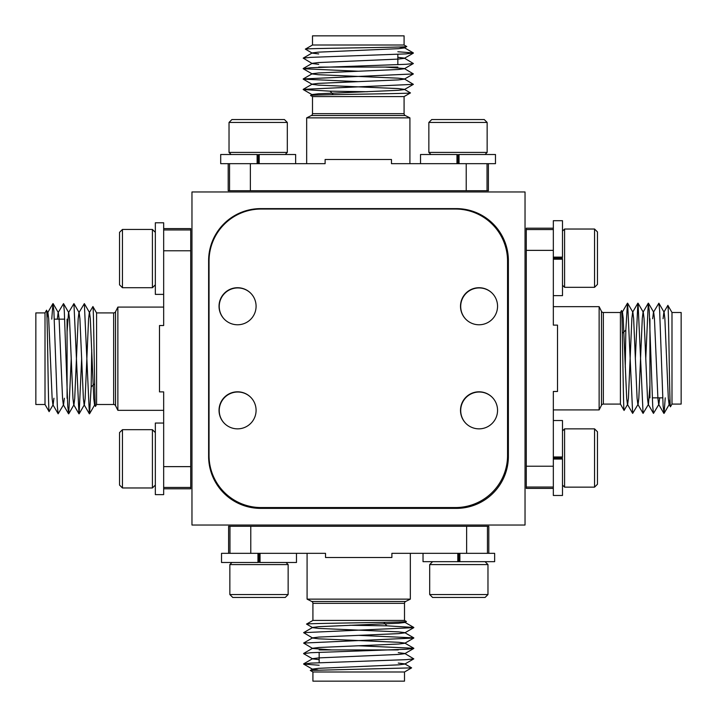 <?xml version="1.0" encoding="UTF-8"?>
<svg xmlns="http://www.w3.org/2000/svg" width="717" height="717" viewBox="0 0 717 717"><rect width="100%" height="100%" fill="white"/><g stroke="black" fill="none" stroke-linecap="round" stroke-linejoin="round"><path stroke-width="1.08" d="M466.032 319.459A18.525 18.525 0 0 1 479.234 287.929A18.525 18.525 0 0 1 492.229 293.253M466.032 423.532A18.525 18.525 0 0 1 479.234 392.011A18.525 18.525 0 0 1 492.229 397.335M224.564 319.459A18.525 18.525 0 0 1 237.766 287.929A18.525 18.525 0 0 1 250.762 293.253M224.564 423.532A18.525 18.525 0 0 1 237.766 392.011A18.525 18.525 0 0 1 250.762 397.335M191.968 191.968L191.968 525.032L525.032 525.032L525.032 191.968L191.968 191.968M456.335 508.38L260.665 508.38A52.036 52.036 0 0 1 208.62 456.335L208.62 260.665A52.036 52.036 0 0 1 260.665 208.62L456.335 208.62A52.036 52.036 0 0 1 508.38 260.665L508.38 456.335A52.036 52.036 0 0 1 456.335 508.38M405.652 601.473L311.761 601.473A2.079 2.079 0 0 1 312.917 603.338L404.505 603.338A2.079 2.079 0 0 1 405.652 601.473L410.33 599.134L307.082 599.134L307.082 553.336M487.452 526.278L488.806 526.278L488.806 553.336L494.64 553.336L391.885 553.336L391.885 557.503L325.527 557.503L325.527 553.336L250.78 553.336L250.78 526.278L487.452 526.278L487.452 553.336L466.633 553.336L466.633 526.278M398.258 649.925L319.155 649.925M358.706 635.352L413.799 637.861L404.764 632.636L398.679 631.883L318.733 628.415L312.648 627.662L306.562 624.086C304.196 623.261 410.232 622.401 406.351 621.487L404.505 620.42L312.917 620.42L312.917 603.338M312.917 671.99L404.505 671.99L411.621 667.877L310.3 670.431L312.917 671.99L312.917 681.15L404.505 681.15L404.505 671.99M317.927 669.992L312.648 669.293L303.623 664.067L319.155 665.242M310.3 670.431L312.648 669.069L318.733 668.316L398.679 664.847L404.764 664.085L413.799 658.869L406.485 659.64L310.927 663.108L303.623 664.067M411.621 667.877L404.764 663.861L398.258 663.082M319.155 659.667L312.648 658.887L303.623 653.662L310.927 652.703L406.485 649.235L413.799 648.455L404.764 653.68L398.679 654.433L318.733 657.901L312.648 658.663L303.623 663.879M413.799 658.869L404.764 653.456L398.258 652.676M331.747 649.925L312.648 648.473L303.623 643.068L413.799 638.049L404.764 643.274L398.679 644.027L318.733 647.496L312.648 648.249L303.623 653.474M358.706 645.766L413.799 648.267L404.764 643.05L398.679 642.298L318.733 638.82L312.648 638.067L303.623 632.654L413.799 627.644L404.764 632.869L398.679 633.622L318.733 637.09L312.648 637.843L303.623 643.068M303.623 632.654L312.648 627.438L318.733 626.685L398.679 623.207L404.764 622.455L406.351 621.487M383.774 622.347L386.857 625.833L413.799 627.456L404.764 622.231L402.846 621.836M386.857 625.833L349.636 625.26M306.562 624.086L312.917 620.42M228.606 553.336L228.606 526.278L229.96 526.278L229.96 553.336L250.78 553.336L221.526 553.336L221.526 562.495L231.941 562.495L229.852 564.584L288.144 564.584L286.056 562.495L296.471 562.495L260.038 562.495L260.038 553.336M229.96 526.278L250.78 526.278M457.796 553.336L457.796 561.662L423.03 561.662L432.602 561.662L429.689 564.584L487.972 564.584L485.059 561.662L494.64 561.662L459.875 561.662L459.875 553.336M458.835 561.662L458.835 553.336M487.972 594.554L429.689 594.554L432.602 597.467L485.059 597.467L487.972 594.554L487.972 564.584M485.059 561.662L432.602 561.662M553.336 488.394L526.278 488.394L526.278 487.04L553.336 487.04L553.336 391.473L557.503 391.473L557.503 325.115L553.336 325.115L553.336 220.702L562.495 220.702L562.495 257.125L553.336 257.125M553.336 259.204L562.495 259.204L562.495 295.637L553.336 295.637M562.495 258.165L553.336 258.165M488.394 163.664L488.394 190.722L487.04 190.722L487.04 163.664L391.473 163.664L391.473 159.497L325.115 159.497L325.115 163.664L220.702 163.664L220.702 154.505L257.125 154.505L257.125 163.664M259.204 163.664L259.204 154.505L295.637 154.505L295.637 163.664M258.165 154.505L258.165 163.664M594.554 229.028L594.554 287.311L597.467 284.398L597.467 231.941L594.554 229.028L564.584 229.028L564.584 287.311L562.495 285.232M561.662 257.125L561.662 259.204M562.495 231.107L564.584 229.028M594.554 287.311L564.584 287.311M229.028 122.446L287.311 122.446L284.398 119.533L231.941 119.533L229.028 122.446L229.028 152.416L287.311 152.416L285.232 154.505M257.125 155.338L259.204 155.338M231.107 154.505L229.028 152.416M287.311 122.446L287.311 152.416M601.473 405.239L601.473 311.348L599.134 306.67L599.134 409.918L601.473 405.239A2.079 2.079 0 0 1 603.338 404.083L620.42 404.083L624.086 410.438C623.261 412.804 622.401 306.768 621.487 310.649L622.455 312.236L623.207 318.321L626.685 398.267L627.438 404.352L632.654 413.377L638.067 404.352L638.82 398.267L642.298 318.321L643.05 312.236L648.267 303.201L649.235 310.515L652.703 406.073L653.474 413.377L658.887 404.352L659.667 397.845M601.473 311.348A2.079 2.079 0 0 0 603.338 312.495L603.338 404.083M599.134 409.918L553.336 409.918M599.134 306.67L553.336 306.67M649.925 318.742L649.925 397.845M652.309 397.845L662.714 397.845M621.487 310.649L620.42 312.495L603.338 312.495M681.15 404.083L671.99 404.083L670.485 406.7C669.57 410.626 668.71 302.959 667.877 305.379L671.99 312.495L681.15 312.495L681.15 404.083M669.992 399.073L669.293 404.352L664.067 413.377L665.242 397.845M670.485 406.7L669.069 404.352L668.316 398.267L664.847 318.321L664.085 312.236L658.869 303.201L659.64 310.515L663.108 406.073L664.067 413.377M667.877 305.379L663.861 312.236L663.082 318.742M663.879 413.377L658.663 404.352L657.901 398.267L654.433 318.321L653.68 312.236L648.455 303.201M658.869 303.201L653.456 312.236L652.676 318.742M649.925 385.253L648.473 404.352L643.068 413.377L638.049 303.201L643.274 312.236L644.027 318.321L647.496 398.267L648.249 404.352L653.474 413.377M643.068 413.377L637.843 404.352L637.09 398.267L633.622 318.321L632.869 312.236L627.644 303.201L632.654 413.377M635.352 358.294L637.861 303.201L632.636 312.236L631.883 318.321L628.415 398.267L627.662 404.352L624.086 410.438M622.347 333.226L625.833 330.143L627.456 303.201L622.231 312.236L621.836 314.154M645.766 358.294L648.267 303.201M625.833 330.143L625.26 367.364M671.99 404.083L671.99 312.495M620.42 312.495L620.42 404.083M553.336 459.041L562.495 459.041L562.495 495.474L553.336 495.474L553.336 466.22L526.278 466.22L526.278 250.367L553.336 250.367L553.336 229.548L526.278 229.548L526.278 228.194L553.336 228.194M526.278 250.367L526.278 229.548M526.278 487.04L526.278 466.22M405.239 115.527L311.348 115.527L306.67 117.866L409.918 117.866L405.239 115.527A2.079 2.079 0 0 1 404.083 113.662L404.083 96.58L410.438 92.914C412.804 93.739 306.768 94.599 310.649 95.513L312.236 94.545L318.321 93.793L398.267 90.315L404.352 89.562L413.377 84.346L404.352 78.933L398.267 78.18L318.321 74.702L312.236 73.95L303.201 68.733L310.515 67.765L406.073 64.297L413.377 63.526L404.352 58.113L397.845 57.333M311.348 115.527A2.079 2.079 0 0 0 312.495 113.662L404.083 113.662M409.918 117.866L409.918 163.664M306.67 117.866L306.67 163.664M318.742 67.075L397.845 67.075M397.845 64.691L397.845 54.286M310.649 95.513L312.495 96.58L312.495 113.662M404.083 35.85L404.083 45.01L406.7 46.515C410.626 47.43 302.959 48.29 305.379 49.123L312.495 45.01L312.495 35.85L404.083 35.85M399.073 47.008L404.352 47.707L413.377 52.933L397.845 51.758M406.7 46.515L404.352 47.931L398.267 48.684L318.321 52.153L312.236 52.915L303.201 58.131L310.515 57.36L406.073 53.892L413.377 52.933M305.379 49.123L312.236 53.139L318.742 53.918M413.377 53.121L404.352 58.337L398.267 59.099L318.321 62.567L312.236 63.32L303.201 68.545M303.201 58.131L312.236 63.544L318.742 64.324M385.253 67.075L404.352 68.527L413.377 73.932L303.201 78.951L312.236 73.726L318.321 72.973L398.267 69.504L404.352 68.751L413.377 63.526M413.377 73.932L404.352 79.157L398.267 79.91L318.321 83.378L312.236 84.131L303.201 89.356L413.377 84.346M358.294 81.648L303.201 79.139L312.236 84.364L318.321 85.117L398.267 88.585L404.352 89.338L410.438 92.914M333.226 94.653L330.143 91.167L303.201 89.544L312.236 94.769L314.154 95.164M358.294 71.234L303.201 68.733M330.143 91.167L367.364 91.74M404.083 45.01L312.495 45.01M312.495 96.58L404.083 96.58M459.041 163.664L459.041 154.505L495.474 154.505L495.474 163.664L466.22 163.664L466.22 190.722L250.367 190.722L250.367 163.664L229.548 163.664L229.548 190.722L228.194 190.722L228.194 163.664M250.367 190.722L229.548 190.722M487.04 190.722L466.22 190.722M237.56 324.774A18.525 18.525 0 0 0 256.086 306.249A18.525 18.525 0 0 0 237.56 287.723A18.525 18.525 0 0 0 219.035 306.249A18.525 18.525 0 0 0 237.56 324.774M237.56 428.856A18.525 18.525 0 0 0 256.086 410.33A18.525 18.525 0 0 0 237.56 391.805A18.525 18.525 0 0 0 219.035 410.33A18.525 18.525 0 0 0 237.56 428.856M479.028 428.856A18.525 18.525 0 0 0 497.553 410.33A18.525 18.525 0 0 0 479.028 391.805A18.525 18.525 0 0 0 460.502 410.33A18.525 18.525 0 0 0 479.028 428.856M479.028 324.774A18.525 18.525 0 0 0 497.553 306.249A18.525 18.525 0 0 0 479.028 287.723A18.525 18.525 0 0 0 460.502 306.249A18.525 18.525 0 0 0 479.028 324.774M261.078 507.546A52.036 52.036 0 0 1 209.041 455.501L209.041 261.078A52.036 52.036 0 0 1 261.078 209.041L455.501 209.041A52.036 52.036 0 0 1 507.546 261.078L507.546 455.501A52.036 52.036 0 0 1 455.501 507.546L261.078 507.546M122.446 487.972L122.446 429.689L119.533 432.602L119.533 485.059L122.446 487.972L152.416 487.972L152.416 429.689L155.338 432.602M155.338 485.059L152.416 487.972M122.446 429.689L152.416 429.689M163.664 423.048L155.338 423.048L155.338 494.64L163.664 494.64L163.664 466.633L163.664 487.452L190.722 487.452L190.722 488.806L163.664 488.806M163.664 228.606L190.722 228.606L190.722 229.96L163.664 229.96L163.664 250.78L163.664 222.781L155.338 222.781L155.338 294.382L163.664 294.382M122.446 287.723L122.446 229.44L119.533 232.353L119.533 284.81L122.446 287.723L152.416 287.723L152.416 229.44L155.338 232.353M155.338 284.81L152.416 287.723M122.446 229.44L152.416 229.44M115.527 311.761L115.527 405.652L117.866 410.33L117.866 307.082L115.527 311.761A2.079 2.079 0 0 1 113.662 312.917L96.58 312.917L92.914 306.562C93.739 304.196 94.599 410.232 95.513 406.351L94.545 404.764L93.793 398.679L90.315 318.733L89.562 312.648L84.346 303.623L78.933 312.648L78.18 318.733L74.702 398.679L73.95 404.764L68.733 413.799L67.765 406.485L64.297 310.927L63.526 303.623L58.113 312.648L57.333 319.155M115.527 405.652A2.079 2.079 0 0 0 113.662 404.505L113.662 312.917M117.866 307.082L163.664 307.082M117.866 410.33L163.664 410.33M67.075 398.258L67.075 319.155M64.691 319.155L54.286 319.155M95.513 406.351L96.58 404.505L113.662 404.505M35.85 312.917L45.01 312.917L46.515 310.3C47.43 306.374 48.29 414.041 49.123 411.621L45.01 404.505L35.85 404.505L35.85 312.917M47.008 317.927L47.707 312.648L52.933 303.623L51.758 319.155M46.515 310.3L47.931 312.648L48.684 318.733L52.153 398.679L52.915 404.764L58.131 413.799L57.36 406.485L53.892 310.927L52.933 303.623M49.123 411.621L53.139 404.764L53.918 398.258M53.121 303.623L58.337 312.648L59.099 318.733L62.567 398.679L63.32 404.764L68.545 413.799M58.131 413.799L63.544 404.764L64.324 398.258M67.075 331.747L68.527 312.648L73.932 303.623L78.951 413.799L73.726 404.764L72.973 398.679L69.504 318.733L68.751 312.648L63.526 303.623M73.932 303.623L79.157 312.648L79.91 318.733L83.378 398.679L84.131 404.764L89.356 413.799L84.346 303.623M81.648 358.706L79.139 413.799L84.364 404.764L85.117 398.679L88.585 318.733L89.338 312.648L92.914 306.562M94.653 383.774L91.167 386.857L89.544 413.799L94.769 404.764L95.164 402.846M71.234 358.706L68.733 413.799M91.167 386.857L91.74 349.636M45.01 312.917L45.01 404.505M96.58 404.505L96.58 312.917M190.722 466.633L163.664 466.633L163.664 391.885L159.497 391.885L159.497 325.527L163.664 325.527L163.664 250.78L190.722 250.78L190.722 487.452M190.722 229.96L190.722 250.78M257.959 553.336L257.959 562.495L221.526 562.495M258.998 562.495L258.998 553.336M288.144 594.554L229.852 594.554L232.774 597.467L285.232 597.467L288.144 594.554L288.144 564.584M260.038 561.662L257.959 561.662M553.336 420.529L562.495 420.529L562.495 456.962L553.336 456.962M562.495 458.002L553.336 458.002M420.529 163.664L420.529 154.505L456.962 154.505L456.962 163.664M458.002 154.505L458.002 163.664M594.554 428.856L594.554 487.148L597.467 484.226L597.467 431.768L594.554 428.856L564.584 428.856L564.584 487.148L562.495 485.059M561.662 456.962L561.662 459.041M562.495 430.944L564.584 428.856M594.554 487.148L564.584 487.148M428.856 122.446L487.148 122.446L484.226 119.533L431.768 119.533L428.856 122.446L428.856 152.416L487.148 152.416L485.059 154.505M456.962 155.338L459.041 155.338M430.944 154.505L428.856 152.416M487.148 122.446L487.148 152.416M311.761 601.473L307.082 599.134M404.505 620.42L404.505 603.338M319.155 652.309L319.155 662.714M410.33 599.134L410.33 553.336M494.64 561.662L494.64 553.336M423.03 561.662L423.03 553.336M429.689 594.554L429.689 564.584M296.471 562.495L296.471 553.336M229.852 594.554L229.852 564.584"/></g></svg>

